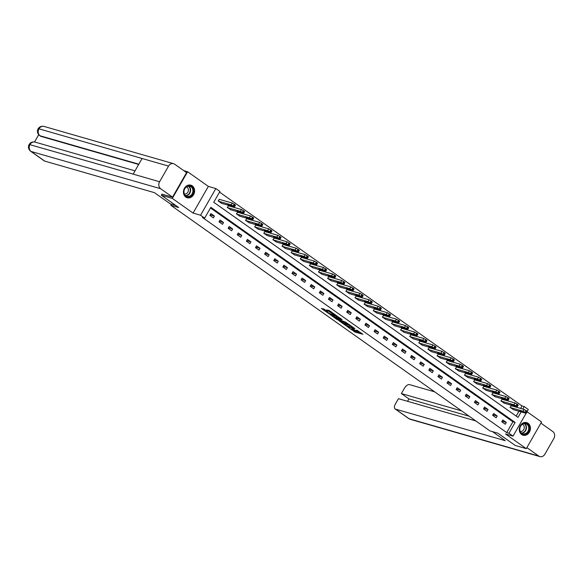 <?xml version="1.0" encoding="UTF-8"?>
<svg xmlns="http://www.w3.org/2000/svg" width="583" height="583" viewBox="0 0 583 583"><rect width="100%" height="100%" fill="white"/><g stroke="black" fill="none" stroke-linecap="round" stroke-linejoin="round"><path stroke-width="0.87" d="M347.803 327.019L355.003 332.055L362.932 334.299L356.738 330.087A2.638 0.401 -150.2 0 1 357.641 331.006A2.638 0.401 -150.2 0 1 357.19 330.991L356.541 330.801A2.638 0.401 -150.2 0 1 353.32 329.103L351.826 328.178L352.715 328.929A2.638 0.401 -150.2 0 1 353.619 329.847A2.638 0.401 -150.2 0 1 353.167 329.832L352.518 329.643A2.638 0.401 -150.2 0 1 349.297 327.952L347.803 327.019M185.795 197.09A6.559 5.495 106 0 0 187.209 197.768A6.559 5.495 106 0 0 193.986 193.869A6.559 5.495 106 0 0 192.237 185.846A6.559 5.495 106 0 0 190.83 185.168A6.559 5.495 106 0 0 184.046 189.074A6.559 5.495 106 0 0 185.795 197.09M521.639 434.539A6.559 5.495 106 0 0 523.046 435.217A6.559 5.495 106 0 0 529.83 431.311A6.559 5.495 106 0 0 528.081 423.294A6.559 5.495 106 0 0 526.668 422.617A6.559 5.495 106 0 0 519.89 426.516A6.559 5.495 106 0 0 521.639 434.539M324.425 309.34L321.371 308.458L329.147 313.778L337.076 316.022L329.016 310.418L326.516 309.937L335.181 315.075L329.679 313.596L326.225 311.409L327.602 311.672L324.425 309.34M183.747 170.622L187.595 171.73L172.32 198.395L161.302 195.232L178.726 207.548L170.79 205.267L489.909 430.888L497.846 433.169L515.27 445.485L526.289 448.655L505.527 433.978L513.018 436.135L508.93 433.242L506.722 432.608L202.454 217.488L204.662 218.122L200.567 215.229L215.841 188.557L219.929 191.45L213.742 202.265L518.01 417.384L521.151 411.897M172.32 198.395L193.075 213.072L200.567 215.229M339.08 320.796L347.002 326.4L354.93 328.644L346.863 323.04L339.08 320.796M337.069 319.557L330.014 314.485L337.943 316.729L342.126 319.593L338.687 318.675L340.895 320.322L346.091 322.37L338.074 320.089L337.222 319.287M161.302 195.232L161.957 194.088M526.289 448.655L541.556 421.99L527.17 411.817M171.424 204.167L170.79 205.267M506.722 432.608L512.916 421.793L210.478 207.963M506.306 422.442L502.801 419.957L501.766 421.764L505.272 424.242L506.306 422.442L502.072 421.225M497.182 415.992L493.677 413.507L492.642 415.315L496.155 417.792L497.182 415.992L492.956 414.775M488.066 409.543L484.553 407.058L483.526 408.865L487.031 411.343L488.066 409.543L483.832 408.326M478.942 403.093L475.436 400.616L474.402 402.416L477.907 404.894L478.942 403.093L474.708 401.876M469.825 396.644L466.313 394.166L465.285 395.966L468.79 398.444L469.825 396.644L465.591 395.427M460.701 390.195L457.196 387.717L456.161 389.517L459.666 391.995L460.701 390.195L456.467 388.978M451.577 383.745L448.072 381.267L447.037 383.067L450.55 385.552L451.577 383.745L447.35 382.528M442.461 377.296L438.948 374.818L437.92 376.618L441.426 379.103L442.461 377.296L438.227 376.079M433.337 370.846L429.831 368.369L428.796 370.169L432.302 372.654L433.337 370.846L429.103 369.629M424.213 364.404L420.707 361.919L419.673 363.719L423.185 366.204L424.213 364.404L419.986 363.187M415.096 357.955L411.583 355.47L410.556 357.277L414.061 359.755L415.096 357.955L410.862 356.738M405.972 351.505L402.467 349.02L401.432 350.828L404.945 353.305L405.972 351.505L401.745 350.288M396.855 345.056L393.343 342.578L392.315 344.378L395.821 346.856L396.855 345.056L392.621 343.839M387.731 338.606L384.226 336.129L383.191 337.929L386.697 340.406L387.731 338.606L383.497 337.389M378.607 332.157L375.102 329.679L374.067 331.479L377.58 333.957L378.607 332.157L374.381 330.94M369.491 325.708L365.978 323.23L364.951 325.03L368.456 327.508L369.491 325.708L365.257 324.491M360.367 319.258L356.862 316.78L355.827 318.58L359.339 321.065L360.367 319.258L356.14 318.041M351.25 312.809L347.738 310.331L346.71 312.131L350.215 314.616L351.25 312.809L347.016 311.592M342.126 306.366L338.621 303.881L337.586 305.681L341.091 308.167L342.126 306.366L337.892 305.149M333.002 299.917L329.497 297.432L328.462 299.239L331.975 301.717L333.002 299.917L328.776 298.7M323.886 293.468L320.373 290.983L319.346 292.79L322.851 295.268L323.886 293.468L319.652 292.251M314.762 287.018L311.256 284.533L310.222 286.34L313.734 288.818L314.762 287.018L310.535 285.801M305.645 280.569L302.132 278.091L301.105 279.891L304.61 282.369L305.645 280.569L301.411 279.352M296.521 274.119L293.016 271.642L291.981 273.442L295.486 275.919L296.521 274.119L292.287 272.902M287.397 267.67L283.892 265.192L282.857 266.992L286.37 269.47L287.397 267.67L283.17 266.453M278.28 261.22L274.768 258.743L273.74 260.543L277.246 263.028L278.28 261.22L274.046 260.003M269.157 254.771L265.651 252.293L264.616 254.093L268.129 256.578L269.157 254.771L264.93 253.554M260.04 248.322L256.527 245.844L255.5 247.644L259.005 250.129L260.04 248.322L255.806 247.105M250.916 241.879L247.411 239.394L246.376 241.194L249.881 243.679L250.916 241.879L246.682 240.662M241.792 235.43L238.287 232.945L237.252 234.752L240.764 237.23L241.792 235.43L237.565 234.213M232.675 228.981L229.163 226.496L228.135 228.303L231.64 230.781L232.675 228.981L228.441 227.764M223.551 222.531L220.046 220.053L219.011 221.853L222.524 224.331L223.551 222.531L219.325 221.314M214.435 216.082L210.922 213.604L209.895 215.404L213.4 217.882L214.435 216.082L210.201 214.865M520.583 408.406L521.996 405.936L219.558 192.113M516.181 416.094L518.95 411.263M511.349 405.746L510.023 407.342L513.587 409.718M502.225 399.304L500.899 400.893L504.47 403.268M493.101 392.855L491.782 394.451L495.346 396.819M483.985 386.405L482.658 388.001L486.229 390.377M474.861 379.956L473.534 381.552L477.105 383.927M465.744 373.506L464.418 375.102L467.981 377.478M456.62 367.057L455.294 368.653L458.865 371.028M447.496 360.607L446.177 362.203L449.741 364.579M438.38 354.158L437.053 355.754L440.624 358.13M429.256 347.708L427.929 349.304L431.5 351.68M420.139 341.266L419.84 341.055L418.813 342.855L422.376 345.231M411.015 334.817L409.689 336.413L413.26 338.781M401.891 328.367L400.572 329.963L404.136 332.339M392.774 321.918L391.448 323.514L395.019 325.89M383.65 315.469L382.324 317.065L385.895 319.44M374.526 309.019L373.207 310.615L376.771 312.991M365.41 302.57L364.084 304.166L367.654 306.541M356.286 296.12L354.967 297.716L358.53 300.092M347.169 289.671L345.843 291.267L349.414 293.643M338.045 283.221L336.719 284.817L340.29 287.193M328.921 276.779L327.602 278.368L331.166 280.744M319.805 270.33L318.478 271.926L322.049 274.294M310.681 263.88L309.362 265.476L312.925 267.852M301.564 257.431L300.238 259.027L303.809 261.403M292.44 250.981L291.114 252.577L294.685 254.953M283.316 244.532L281.997 246.128L285.561 248.504M274.199 238.083L272.873 239.679L276.444 242.054M265.076 231.633L263.756 233.229L267.32 235.605M255.959 225.184L254.633 226.78L258.203 229.155M246.835 218.742L245.509 220.33L249.079 222.706M237.711 212.292L236.392 213.888L239.956 216.257M228.594 205.843L227.268 207.439L230.839 209.814M219.47 199.393L218.151 200.989L221.715 203.365M193.075 213.072L208.35 186.407L187.595 171.73M208.35 186.407L215.841 188.557M521.996 405.936L524.204 406.57L528.293 409.463L527.243 411.306M508.93 433.242L515.117 422.427L210.849 207.308L204.662 218.122M526.092 413.311L513.018 436.135M522.791 409.04L524.204 406.57M512.916 421.793L515.117 422.427M352.941 329.767L355.419 331.341L361.22 333.01M341.062 321.371L344.429 323.747M345.967 325.598L353.509 327.93L352.577 327.143A2.638 0.401 -150.2 0 0 349.355 325.452L344.684 324.104A2.638 0.401 -150.2 0 0 344.225 324.09A2.638 0.401 -150.2 0 0 345.136 325.008L345.967 325.598M344.225 324.09L344.64 323.376A2.638 0.401 -150.2 0 1 345.092 323.383L349.341 324.607M335.385 317.356L332.135 315.06M340.421 318.296L339.175 318.078M335.553 317.735L338.621 319.907L340.428 320.431L338.366 318.784L335.553 317.735L335.968 317.021L335.174 317.728M335.968 317.021L338.963 318.194M328.36 310.229L331.494 311.985M323.215 308.75L326.444 311.031M510.314 407.553L523.104 411.226L525.742 412.72L526.026 413.296L513.237 409.616M510.992 405.651L524.139 409.426L527.345 411.503L526.318 413.303M522.04 411.146L519.693 410.527L521.8 411.86L524.146 412.473L522.04 411.146M524.948 423.207A5.677 4.751 -74 0 1 529.32 428.796A5.677 4.751 -74 0 1 524.066 434.422A5.677 4.751 -74 0 1 519.693 428.826A5.677 4.751 -74 0 1 524.948 423.207M523.877 433.941A5.254 4.402 106 0 0 528.657 429.358A5.254 4.402 106 0 0 525.735 423.703A5.254 4.402 106 0 0 524.693 423.557A5.254 4.402 106 0 0 519.912 428.141A5.254 4.402 106 0 0 522.834 433.796A5.254 4.402 106 0 0 523.877 433.941M520.276 431.478A3.738 3.134 106 0 0 520.779 431.522A3.738 3.134 106 0 0 524.153 428.396A3.738 3.134 106 0 0 522.339 424.307M522.383 434.969A6.515 5.458 106 0 0 522.703 435.071A6.515 5.458 106 0 0 524 435.253A6.515 5.458 106 0 0 529.932 429.562A6.515 5.458 106 0 0 526.311 422.551A6.515 5.458 106 0 0 525.975 422.471M189.103 185.758A5.677 4.751 -74 0 1 193.476 191.355A5.677 4.751 -74 0 1 188.222 196.981A5.677 4.751 -74 0 1 183.856 191.384A5.677 4.751 -74 0 1 189.103 185.758M188.039 196.5A5.254 4.402 106 0 0 192.82 191.909A5.254 4.402 106 0 0 189.898 186.254A5.254 4.402 106 0 0 188.848 186.115A5.254 4.402 106 0 0 184.068 190.699A5.254 4.402 106 0 0 186.99 196.354A5.254 4.402 106 0 0 188.039 196.5M184.432 194.03A3.738 3.134 106 0 0 184.935 194.081A3.738 3.134 106 0 0 188.316 190.954A3.738 3.134 106 0 0 186.494 186.866M186.538 197.52A6.515 5.458 106 0 0 186.866 197.63A6.515 5.458 106 0 0 188.163 197.812A6.515 5.458 106 0 0 194.088 192.12A6.515 5.458 106 0 0 190.466 185.11A6.515 5.458 106 0 0 190.131 185.03M492.431 431.609L505.272 440.69L395.536 409.135L409.193 418.791L538.758 456.044L526.864 447.642M434.707 391.856L409.572 384.627A5.043 2.638 -54.7 0 0 404.449 388.198L401.374 393.561L461.627 410.891M538.758 456.044A5.167 4.329 106 0 0 539.865 456.584A5.167 4.329 106 0 0 544.894 454.157L553.85 438.518A5.167 4.329 106 0 0 552.793 431.544L540.9 423.134M475.837 420.933L398.444 398.685L395.369 404.055A5.043 2.638 -54.7 0 0 395.106 408.931A5.043 2.638 -54.7 0 0 395.536 409.135M469.169 416.226L408.916 398.896L407.546 401.301M408.916 398.896L401.374 393.561M175.665 205.384L170.251 203.831L154.466 192.667L44.731 161.112A5.043 2.638 125.3 0 1 44.293 160.908L30.644 151.252A5.043 2.638 125.3 0 0 31.074 151.456L44.731 161.112M168.545 166.104L142.099 158.496L133.143 174.135L159.589 181.743L168.545 166.104A5.167 4.329 106 0 1 173.566 163.677A5.167 4.329 106 0 1 174.681 164.209L186.575 172.619L172.539 197.127L161.921 194.146M159.589 181.743A5.167 4.329 106 0 0 160.646 188.717L172.539 197.127M38.689 134.724L34.535 141.982M138.681 164.472L40.846 136.342A5.043 2.638 125.3 0 1 40.409 136.131L40.846 136.342M133.143 174.135L29.15 144.46C30.52 142.354 32.473 141.567 35.024 142.092A5.167 4.329 106 0 0 30.017 144.482A5.167 4.329 106 0 0 31.074 151.456L160.646 188.717M138.841 164.187L40.052 135.781A5.167 4.329 106 0 1 38.974 128.843L38.114 128.814C39.469 126.686 41.437 125.892 44.002 126.416A5.167 4.329 106 0 0 38.974 128.843L142.099 158.496M501.191 401.104L513.98 404.784L516.618 406.271L516.902 406.847L504.113 403.166M501.876 399.202L515.015 402.977L518.229 405.054L517.194 406.854M512.923 404.697L510.577 404.085L512.676 405.411L515.022 406.023L512.923 404.697M492.074 394.655L504.863 398.335L506.911 399.413L507.786 400.397L494.996 396.724M492.752 392.753L505.891 396.527L509.105 398.604L508.077 400.404M503.799 398.247L501.453 397.635L503.559 398.961L505.906 399.581L503.799 398.247M482.95 388.205L495.739 391.885L497.795 392.964L498.662 393.948L485.872 390.275M483.628 386.303L496.774 390.078L499.988 392.155L498.953 393.962M494.683 391.798L492.336 391.186L494.435 392.512L496.782 393.131L494.683 391.798M473.833 381.756L486.616 385.436L488.671 386.514L489.545 387.498L476.756 383.825M474.511 379.854L487.65 383.636L490.864 385.706L489.829 387.513M485.559 385.348L483.212 384.736L485.311 386.063L487.658 386.682L485.559 385.348M464.709 375.306L477.499 378.986L480.137 380.48L480.421 381.056L467.632 377.376M465.387 373.404L478.526 377.186L481.74 379.256L480.713 381.063M476.435 378.899L474.088 378.287L476.194 379.613L478.541 380.233L476.435 378.899M455.585 368.857L468.375 372.537L470.43 373.616L471.297 374.607L458.508 370.926M456.27 366.955L469.41 370.737L472.624 372.814L471.589 374.614M467.318 372.45L464.972 371.837L467.07 373.171L469.417 373.783L467.318 372.45M446.469 362.407L459.258 366.088L461.306 367.166L462.181 368.157L449.391 364.477M447.146 360.505L460.286 364.288L463.5 366.364L462.472 368.164M458.194 366.007L455.848 365.388L457.954 366.722L460.3 367.334L458.194 366.007M437.345 355.965L450.134 359.638L452.772 361.132L453.057 361.708L440.267 358.028M438.022 354.056L451.169 357.838L454.383 359.915L453.348 361.715M449.078 359.558L446.731 358.939L448.83 360.272L451.176 360.884L449.078 359.558M428.228 349.516L441.01 353.189L443.648 354.683L443.94 355.258L431.15 351.578M428.906 347.614L442.045 351.389L445.259 353.466L444.224 355.266M439.954 353.109L437.607 352.489L439.706 353.823L442.052 354.435L439.954 353.109M419.104 343.066L431.894 346.739L434.532 348.233L434.816 348.809L422.026 345.129M419.782 341.164L432.921 344.939L436.135 347.016L435.107 348.816M430.83 346.659L428.483 346.04L430.589 347.373L432.936 347.985L430.83 346.659M409.98 336.617L422.77 340.297L425.408 341.784L425.692 342.359L412.902 338.687M410.665 334.715L423.805 338.49L427.018 340.567L425.984 342.367M421.713 340.21L419.366 339.598L421.465 340.924L423.812 341.536L421.713 340.21M400.864 330.167L413.653 333.848L415.701 334.926L416.575 335.91L403.786 332.237M401.541 328.265L414.681 332.04L417.894 334.117L416.867 335.917M412.589 333.76L410.243 333.148L412.349 334.474L414.695 335.094L412.589 333.76M391.74 323.718L404.529 327.398L407.167 328.892L407.451 329.461L394.662 325.788M392.417 321.816L405.564 325.591L408.778 327.668L407.743 329.475M403.472 327.311L401.126 326.699L403.225 328.025L405.571 328.644L403.472 327.311M382.616 317.269L395.405 320.949L397.46 322.027L398.335 323.011L385.545 319.338M383.301 315.367L396.44 319.149L399.654 321.218L398.619 323.026M394.348 320.861L392.002 320.249L394.101 321.576L396.447 322.195L394.348 320.861M373.499 310.819L386.289 314.499L388.336 315.578L389.211 316.569L376.421 312.889M374.177 308.917L387.316 312.699L390.53 314.776L389.502 316.576M385.225 314.412L382.878 313.8L384.984 315.126L387.331 315.746L385.225 314.412M364.375 304.37L377.165 308.05L379.22 309.128L380.087 310.12L367.297 306.439M365.06 302.468L378.199 306.25L381.413 308.327L380.378 310.127M376.108 307.97L373.761 307.35L375.86 308.684L378.207 309.296L376.108 307.97M355.258 297.928L368.048 301.6L370.096 302.679L370.97 303.67L358.181 299.99M355.936 296.018L369.075 299.8L372.289 301.877L371.262 303.677M366.984 301.52L364.637 300.901L366.743 302.234L369.09 302.847L366.984 301.52M346.134 291.478L358.924 295.151L361.562 296.645L361.846 297.221L349.057 293.541M346.812 289.569L359.959 293.351L363.173 295.428L362.138 297.228M357.867 295.071L355.513 294.451L357.619 295.785L359.966 296.397L357.867 295.071M337.01 285.029L349.8 288.702L352.438 290.196L352.73 290.771L339.94 287.091M337.695 283.127L350.835 286.902L354.049 288.979L353.014 290.779M348.743 288.621L346.397 288.002L348.496 289.336L350.842 289.948L348.743 288.621M327.894 278.579L340.683 282.252L343.314 283.746L343.606 284.322L330.816 280.642M328.572 276.677L341.711 280.452L344.925 282.529L343.897 284.329M339.619 282.172L337.273 281.56L339.379 282.886L341.725 283.498L339.619 282.172M318.77 272.13L331.559 275.81L333.614 276.889L334.482 277.872L321.692 274.199M319.448 270.228L332.594 274.003L335.808 276.08L334.773 277.88M330.503 275.723L328.156 275.11L330.255 276.437L332.601 277.056L330.503 275.723M309.653 265.68L322.443 269.361L324.491 270.439L325.365 271.423L312.575 267.75M310.331 263.778L323.47 267.553L326.684 269.63L325.649 271.438M321.379 269.273L319.032 268.661L321.138 269.987L323.485 270.607L321.379 269.273M300.529 259.231L313.319 262.911L315.957 264.405L316.241 264.974L303.452 261.301M301.207 257.329L314.354 261.111L317.56 263.181L316.533 264.988M312.262 262.824L309.908 262.212L312.014 263.538L314.361 264.157L312.262 262.824M291.405 252.782L304.195 256.462L306.25 257.54L307.124 258.531L294.335 254.851M292.09 250.879L305.23 254.662L308.443 256.731L307.409 258.539M303.138 256.374L300.792 255.762L302.89 257.088L305.237 257.708L303.138 256.374M282.289 246.332L295.078 250.012L297.126 251.091L298 252.082L285.211 248.402M282.966 244.43L296.106 248.212L299.319 250.289L298.292 252.089M294.014 249.925L291.668 249.313L293.774 250.646L296.12 251.258L294.014 249.925M273.165 239.883L285.954 243.563L288.009 244.641L288.876 245.632L276.087 241.952M273.842 237.981L286.989 241.763L290.203 243.84L289.168 245.64M284.898 243.483L282.551 242.863L284.65 244.197L286.996 244.809L284.898 243.483M264.048 233.44L276.838 237.113L278.885 238.192L279.76 239.183L266.97 235.503M264.726 231.531L277.865 235.313L281.079 237.39L280.044 239.19M275.774 237.033L273.427 236.414L275.533 237.747L277.88 238.36L275.774 237.033M254.924 226.991L267.714 230.664L270.352 232.158L270.636 232.734L257.846 229.053M255.602 225.082L268.748 228.864L271.955 230.941L270.927 232.741M266.65 230.584L264.303 229.964L266.409 231.298L268.756 231.91L266.65 230.584M245.8 220.542L258.59 224.215L261.228 225.708L261.519 226.284L248.73 222.604M246.485 218.64L259.624 222.415L262.838 224.491L261.803 226.291M257.533 224.134L255.186 223.515L257.285 224.849L259.632 225.461L257.533 224.134M236.683 214.092L249.473 217.772L252.104 219.259L252.395 219.835L239.606 216.162M237.361 212.19L250.501 215.965L253.714 218.042L252.687 219.842M248.409 217.685L246.062 217.073L248.169 218.399L250.515 219.011L248.409 217.685M227.559 207.643L240.349 211.323L242.404 212.401L243.271 213.385L230.482 209.712M228.237 205.741L241.384 209.516L244.598 211.593L243.563 213.393M239.292 211.235L236.946 210.623L239.045 211.95L241.391 212.569L239.292 211.235M218.443 201.193L231.232 204.873L233.28 205.952L234.155 206.936L221.365 203.263M219.121 199.291L232.26 203.066L235.474 205.143L234.439 206.95M230.168 204.786L227.822 204.174L229.928 205.5L232.274 206.12L230.168 204.786M355.419 331.341L355.003 332.055M354.413 330.809L353.998 331.53M349.698 324.855L349.355 325.452M345.092 323.383L344.684 324.104M339.24 317.961L338.832 318.682M338.781 318.07L338.366 318.784M337.768 317.538L337.36 318.26M326.83 311.038L326.604 311.424M332.033 312.371L331.734 312.896M330.838 311.796L330.423 312.517M329.832 311.271L329.417 311.992M523.104 411.226L524.139 409.426M525.742 412.72L526.77 410.92M525.152 412.312L526.187 410.505M522.179 411.19L521.8 411.86M524.532 423.557A5.254 4.402 -74 0 1 526.223 429.307A5.254 4.402 -74 0 1 521.741 433.278M521.442 433.045A5.079 4.256 106 0 0 525.866 429.205A5.079 4.256 106 0 0 524.161 423.593M188.695 186.115A5.254 4.402 -74 0 1 190.379 191.865A5.254 4.402 -74 0 1 185.897 195.837M185.598 195.604A5.079 4.256 106 0 0 190.022 191.763A5.079 4.256 106 0 0 188.316 186.152M395.106 408.931L408.756 418.579A5.043 2.638 125.3 0 0 409.193 418.791A5.167 4.329 106 0 0 410.301 419.323L539.865 456.584M513.98 404.784L515.015 402.977M516.618 406.271L517.653 404.471M516.035 405.863L517.063 404.055M513.062 404.74L512.676 405.411M504.863 398.335L505.891 396.527M507.494 399.829L508.529 398.021M506.911 399.413L507.946 397.613M503.938 398.291L503.559 398.961M495.739 391.885L496.774 390.078M498.378 393.379L499.405 391.572M497.795 392.964L498.822 391.164M494.821 391.842L494.435 392.512M486.616 385.436L487.65 383.636M489.254 386.93L490.288 385.123M488.671 386.514L489.705 384.714M485.697 385.399L485.311 386.063M477.499 378.986L478.526 377.186M480.137 380.48L481.164 378.68M479.547 380.065L480.581 378.265M476.573 378.95L476.194 379.613M468.375 372.537L469.41 370.737M471.013 374.031L472.048 372.231M470.43 373.616L471.458 371.816M467.457 372.501L467.07 373.171M459.258 366.088L460.286 364.288M461.889 367.582L462.924 365.781M461.306 367.166L462.341 365.366M458.333 366.051L457.954 366.722M450.134 359.638L451.169 357.838M452.772 361.132L453.8 359.332M452.182 360.717L453.217 358.917M449.216 359.602L448.83 360.272M441.01 353.189L442.045 351.389M443.648 354.683L444.683 352.883M443.065 354.275L444.093 352.467M440.092 353.152L439.706 353.823M431.894 346.739L432.921 344.939M434.532 348.233L435.559 346.433M433.941 347.825L434.976 346.018M430.968 346.703L430.589 347.373M422.77 340.297L423.805 338.49M425.408 341.784L426.443 339.984M424.825 341.376L425.852 339.576M421.852 340.253L421.465 340.924M413.653 333.848L414.681 332.04M416.284 335.342L417.319 333.534M415.701 334.926L416.736 333.126M412.728 333.804L412.349 334.474M404.529 327.398L405.564 325.591M407.167 328.892L408.195 327.085M406.577 328.477L407.612 326.677M403.611 327.362L403.225 328.025M395.405 320.949L396.44 319.149M398.043 322.443L399.078 320.643M397.46 322.027L398.488 320.227M394.487 320.912L394.101 321.576M386.289 314.499L387.316 312.699M388.919 315.993L389.954 314.193M388.336 315.578L389.371 313.778M385.363 314.463L384.984 315.126M377.165 308.05L378.199 306.25M379.803 309.544L380.83 307.744M379.22 309.128L380.247 307.328M376.246 308.013L375.86 308.684M368.048 301.6L369.075 299.8M370.679 303.094L371.714 301.294M370.096 302.679L371.131 300.879M367.122 301.564L366.743 302.234M358.924 295.151L359.959 293.351M361.562 296.645L362.59 294.845M360.972 296.237L362.007 294.43M358.006 295.115L357.619 295.785M349.8 288.702L350.835 286.902M352.438 290.196L353.473 288.396M351.855 289.787L352.883 287.98M348.882 288.665L348.496 289.336M340.683 282.252L341.711 280.452M343.314 283.746L344.349 281.946M342.731 283.338L343.766 281.531M339.758 282.216L339.379 282.886M331.559 275.81L332.594 274.003M334.197 277.304L335.225 275.497M333.614 276.889L334.642 275.089M330.641 275.766L330.255 276.437M322.443 269.361L323.47 267.553M325.074 270.855L326.108 269.047M324.491 270.439L325.525 268.639M321.517 269.317L321.138 269.987M313.319 262.911L314.354 261.111M315.957 264.405L316.984 262.598M315.367 263.99L316.401 262.19M312.401 262.875L312.014 263.538M304.195 256.462L305.23 254.662M306.833 257.956L307.868 256.156M306.25 257.54L307.277 255.74M303.277 256.425L302.89 257.088M295.078 250.012L296.106 248.212M297.709 251.506L298.744 249.706M297.126 251.091L298.161 249.291M294.153 249.976L293.774 250.646M285.954 243.563L286.989 241.763M288.592 245.057L289.62 243.257M288.009 244.641L289.037 242.841M285.036 243.526L284.65 244.197M276.838 237.113L277.865 235.313M279.468 238.607L280.503 236.807M278.885 238.192L279.92 236.392M275.912 237.077L275.533 237.747M267.714 230.664L268.748 228.864M270.352 232.158L271.379 230.358M269.761 231.75L270.796 229.942M266.795 230.628L266.409 231.298M258.59 224.215L259.624 222.415M261.228 225.708L262.263 223.908M260.645 225.3L261.672 223.493M257.671 224.178L257.285 224.849M249.473 217.772L250.501 215.965M252.104 219.259L253.139 217.459M251.521 218.851L252.556 217.044M248.547 217.729L248.169 218.399M240.349 211.323L241.384 209.516M242.987 212.817L244.015 211.01M242.404 212.401L243.432 210.601M239.431 211.279L239.045 211.95M231.232 204.873L232.26 203.066M233.863 206.367L234.898 204.56M233.28 205.952L234.315 204.152M230.307 204.83L229.928 205.5M353.845 329.453L353.619 329.847M357.86 330.627L357.641 331.006M339.102 317.954L338.687 318.675M326.553 310.841L326.225 311.409M408.756 418.579L410.301 419.323M173.566 163.677L44.002 126.416M135.023 170.848L35.024 142.092M29.15 144.46C27.889 147.033 28.385 149.299 30.644 151.252M38.114 128.814C36.875 131.379 37.378 133.631 39.622 135.577"/></g></svg>
